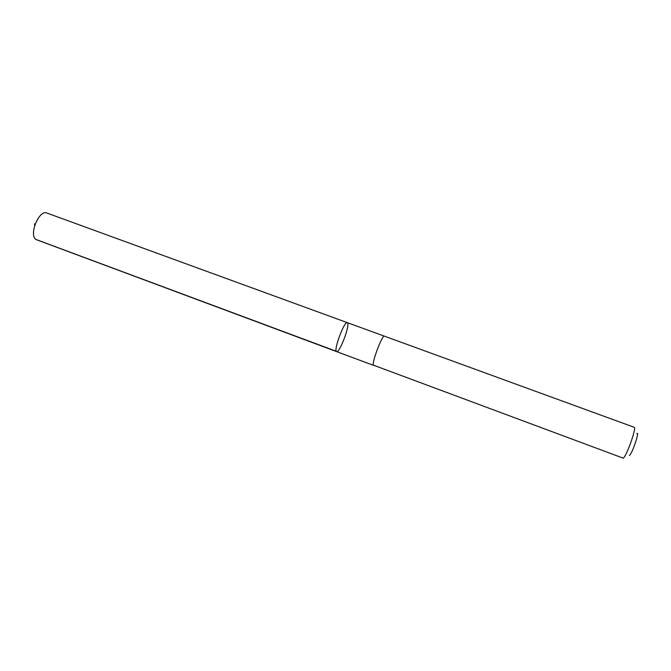 <?xml version="1.0" encoding="UTF-8"?>
<svg xmlns="http://www.w3.org/2000/svg" width="671" height="671" viewBox="0 0 671 671"><rect width="100%" height="100%" fill="white"/><g stroke="black" fill="none" stroke-linecap="round" stroke-linejoin="round"><path stroke-width="1.01" d="M347.653 323.011C349.801 326.358 339.383 353.382 336.616 351.612C333.068 351.201 344.332 320.646 347.301 322.634L347.653 323.011M46.844 213.017C39.136 209.31 28.585 235.068 35.999 239.539L336.616 351.612C333.068 351.201 344.332 320.646 347.301 322.634L46.844 213.017M373.411 365.158L623.133 458.134C626.169 457.312 636.93 427.251 634.179 427.284L384.416 336.163C382.361 334.435 371.642 362.65 373.411 365.158M636.804 433.583C640.059 430.656 631.923 454.552 629.364 455.416M336.272 351.26L35.857 239.421M34.691 225.498L34.548 223.82M384.34 336.146L347.301 322.634M373.571 365.368L336.616 351.612"/></g></svg>
